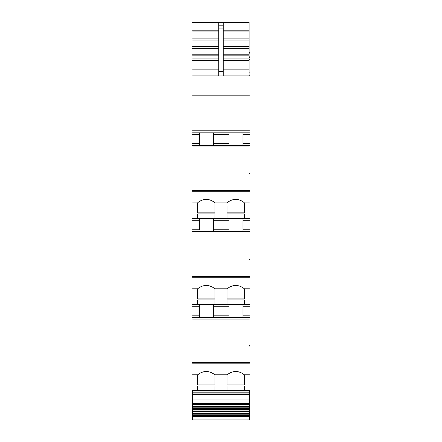 <?xml version="1.0" encoding="UTF-8"?>
<svg xmlns="http://www.w3.org/2000/svg" width="442" height="442" viewBox="0 0 442 442"><rect width="100%" height="100%" fill="white"/><g stroke="black" fill="none" stroke-linecap="round" stroke-linejoin="round"><path stroke-width="0.66" d="M199.486 229.763L199.486 218.895L192.01 218.895L249.99 218.895L192.01 218.895L192.01 229.763L199.486 229.763L199.486 220.707L192.01 220.707M192.01 22.387L192.01 22.1L249.084 22.1L192.01 22.387L192.01 132.838L249.99 132.838L228.928 132.838L228.928 145.523M249.084 52.725L249.99 52.725L249.99 52.355L249.084 52.355M249.084 56.173L249.99 56.173L249.99 52.725M192.01 130.804L249.99 130.804L249.99 56.173M199.486 145.523L199.486 132.838L228.928 132.838M242.967 145.523L242.967 132.838M192.01 132.838L192.01 145.523L249.99 145.523L249.99 130.804M249.537 173.971L249.537 173.352L249.537 173.971L249.99 173.971L249.99 173.352L249.537 173.352M249.99 173.352L249.99 145.523M192.01 218.895L192.01 146.937L249.99 146.937M192.01 229.763L192.01 231.575L249.99 231.575L249.99 173.971M242.967 231.575L242.967 218.895M249.537 260.023L249.537 259.393L249.537 260.023L249.99 260.023L249.99 259.393L249.537 259.393M249.99 259.393L249.99 231.575M213.525 317.632L213.525 304.952L199.486 304.952L199.486 317.632L199.486 304.952L192.01 304.952L192.01 232.995L249.99 232.995M249.537 416.856L192.463 416.856L192.463 419.9L249.537 419.9L249.537 408.353L192.463 408.353L192.463 407.811L249.537 407.811L249.537 391.004L249.99 391.004L249.99 317.632L192.01 317.632L192.01 304.952L249.99 304.952L249.99 260.023M249.99 317.632L249.99 304.952L213.525 304.952M242.967 317.632L242.967 304.952M249.537 346.08L249.537 345.451L249.537 346.08L249.99 346.08M249.99 345.451L249.537 345.451M249.99 391.004L192.01 391.004L192.01 319.047L249.99 319.047M213.525 145.523L213.525 132.838M199.486 218.895L199.486 220.707M213.525 231.575L213.525 218.895M228.928 231.575L228.928 218.895M228.928 317.632L228.928 304.952M249.99 202.116L243.553 202.116C238.332 198.475 233.111 198.475 227.89 202.116L214.11 202.116C208.889 198.475 203.668 198.475 198.447 202.116L197.618 202.906L197.618 212.84L197.618 202.906M197.618 288.963L198.447 288.167C203.674 284.532 208.895 284.532 214.11 288.167L214.945 288.963L214.945 298.897L197.618 298.897L197.618 288.963L197.618 298.897M249.99 288.167L243.553 288.167C238.332 284.532 233.111 284.532 227.89 288.167L227.055 288.963L227.055 298.897L244.382 298.897L244.382 288.963L244.382 298.897M197.618 375.015L198.447 374.225C203.674 370.584 208.895 370.584 214.11 374.225L214.945 375.015L214.945 384.949L197.618 384.949L197.618 375.015L197.618 384.949M249.99 374.225L243.553 374.225C238.332 370.584 233.111 370.584 227.89 374.225L227.055 375.015L227.055 384.949L244.382 384.949L244.382 375.015L244.382 384.949M227.055 205.878L227.055 212.84L227.055 205.878M227.89 202.116L227.055 202.906M214.11 202.116L214.945 202.906L214.945 212.84L214.945 202.906M214.945 212.84L197.618 212.84M243.553 202.116L244.382 202.906L244.382 212.84L227.055 212.84M244.382 218.182L227.055 218.182L227.055 213.884L244.382 213.884L244.382 218.182L244.382 213.884M197.618 218.182L214.945 218.182L214.945 213.884L197.618 213.884L197.618 218.182L197.618 213.884M244.382 212.84L244.382 202.906M227.055 218.182L227.055 213.884M214.945 218.182L214.945 213.884M192.01 75.952L223.265 75.952L223.265 25.194L223.265 75.046L249.084 75.046L249.084 75.952L249.99 75.952L192.01 75.952M249.084 75.952L218.735 75.952L218.735 25.194L223.265 25.194L223.265 22.791L249.084 22.791L249.084 22.338M244.382 304.234L227.055 304.234L227.055 299.936L244.382 299.936L244.382 304.234L244.382 299.936M214.945 299.936L214.945 304.234L214.945 299.936L197.618 299.936L197.618 304.234L197.618 299.936M214.945 304.234L197.618 304.234M244.382 390.292L227.055 390.292L227.055 385.993L244.382 385.993L244.382 390.292L244.382 385.993M214.945 385.993L214.945 390.292L214.945 385.993L197.618 385.993L197.618 390.292L197.618 385.993M214.945 390.292L197.618 390.292M249.084 22.791L249.084 40.951L223.265 40.951M223.265 46.543L249.084 46.543L249.084 40.951M223.265 54.211L249.084 54.211L249.084 48.637L223.265 48.637M223.265 58.935L249.084 58.935L249.084 55.83L223.265 55.83M223.265 69.156L249.084 69.156L249.084 60.554L223.265 60.554M249.084 69.156L249.084 75.046M249.084 58.935L249.084 60.554M249.084 54.211L249.084 55.83M249.084 46.543L249.084 48.637M227.055 390.292L227.055 385.993M227.055 375.015L227.055 384.949M227.055 304.234L227.055 299.936M227.055 288.963L227.055 298.897M218.735 25.194L218.735 22.791L192.01 22.791M214.945 384.949L214.945 375.015M214.945 298.897L214.945 288.963M243.553 374.225L244.382 375.015M243.553 288.167L244.382 288.963M192.01 317.632L192.01 319.047M192.01 231.575L192.01 232.995M192.01 145.523L192.01 146.937M249.084 75.726L249.99 75.726M192.01 391.004L214.945 391.004M249.537 392.816L192.463 392.816L192.463 391.004M249.537 403.474L192.463 403.474L192.463 392.816M249.537 405.071L192.463 405.071L192.463 404.579L249.537 404.579L192.463 404.579L192.463 403.474M249.537 406.69L192.463 406.69L192.463 406.17L249.537 406.17L192.463 406.17L192.463 405.071M192.463 407.811L192.463 406.69M249.537 407.811L249.537 408.353M249.537 410.06L192.463 410.06L192.463 409.507L249.537 409.507L192.463 409.507L192.463 408.353M249.537 411.811L192.463 411.811L192.463 411.242L249.537 411.242L192.463 411.242L192.463 410.06M249.537 413.016L192.463 413.016L192.463 411.811M249.537 413.596L192.463 413.596L192.463 413.016M249.537 414.817L192.463 414.817L192.463 413.596M249.537 415.408L192.463 415.408L192.463 414.817M249.537 416.651L192.463 416.651L192.463 415.408M249.084 52.51L249.99 52.51M249.084 53.819L249.99 53.819M192.01 95.837L249.99 95.837M242.967 143.711L249.99 143.711M242.967 134.65L249.99 134.65M249.99 190.485L192.01 190.485M242.967 229.763L249.99 229.763M242.967 220.707L249.99 220.707M249.99 276.537L192.01 276.537M242.967 315.82L249.99 315.82M242.967 306.765L249.99 306.765M249.99 362.595L192.01 362.595M199.486 134.65L192.01 134.65M213.525 143.711L228.928 143.711M249.99 191.712L192.01 191.712M213.525 229.763L228.928 229.763M249.99 277.764L192.01 277.764M199.486 306.765L192.01 306.765M213.525 315.82L228.928 315.82M249.99 363.821L192.01 363.821M192.01 143.711L199.486 143.711M213.525 134.65L228.928 134.65M198.447 202.116L192.01 202.116M213.525 220.707L228.928 220.707M198.447 288.167L192.01 288.167M227.89 288.167L214.11 288.167M192.01 315.82L199.486 315.82M213.525 306.765L228.928 306.765M198.447 374.225L192.01 374.225M227.89 374.225L214.11 374.225M249.99 218.563L192.01 218.563M192.01 75.046L218.735 75.046M192.01 69.156L218.735 69.156M192.01 60.554L218.735 60.554M192.01 58.935L218.735 58.935M192.01 40.951L218.735 40.951M192.01 38.857L218.735 38.857M192.01 31.045L218.735 31.045M192.01 30.189L218.735 30.189M219.641 22.387L249.084 22.387M223.265 30.189L249.084 30.189M218.735 28.073L223.265 28.073M223.265 31.045L249.084 31.045M218.735 71.482L223.265 71.482M223.265 38.857L249.084 38.857M218.735 46.543L192.01 46.543M192.01 48.637L218.735 48.637M192.01 54.211L218.735 54.211M192.01 55.83L218.735 55.83M249.99 390.673L192.01 390.673M249.99 304.615L192.01 304.615M249.084 72.145L249.99 72.145M249.084 59.477L249.99 59.477M249.084 58.018L249.99 58.018M249.084 57.405L249.99 57.405M249.084 57.294L249.99 57.294L249.084 57.305M249.537 393.921L192.463 393.921M249.537 394.341L192.463 394.341M249.537 399.949L192.463 399.949M219.641 22.338L192.01 22.338M192.463 407.817L249.537 407.817"/></g></svg>
